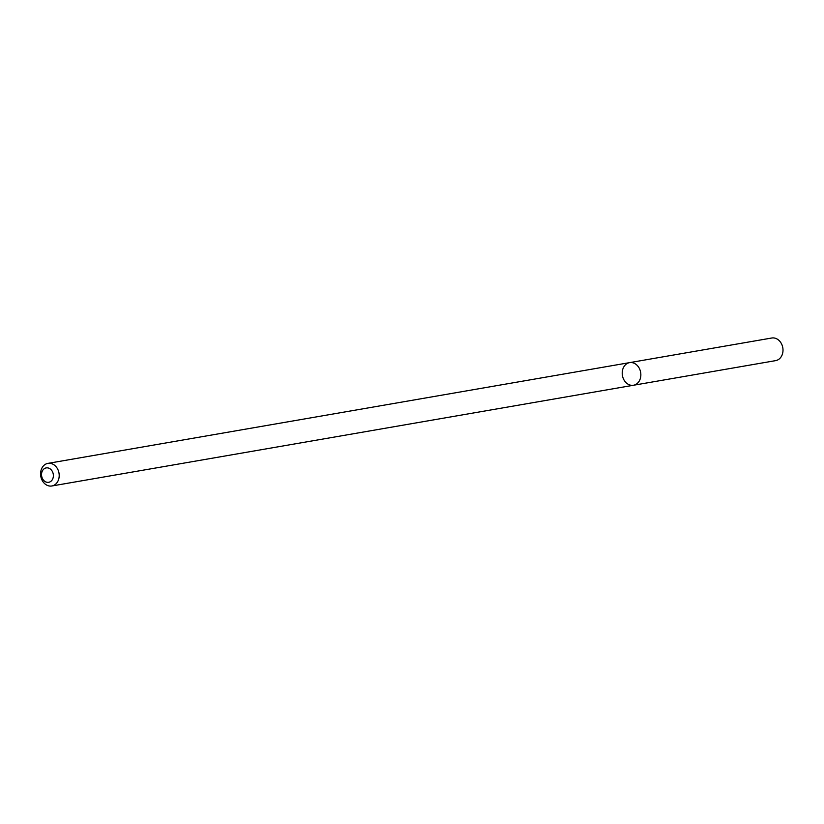 <?xml version="1.0" encoding="UTF-8"?>
<svg xmlns="http://www.w3.org/2000/svg" width="824" height="824" viewBox="0 0 824 824"><rect width="100%" height="100%" fill="white"/><g stroke="black" fill="none" stroke-linecap="round" stroke-linejoin="round"><path stroke-width="1.24" d="M629.577 362.632A11.474 9.249 80.2 0 1 640.65 372.366A11.474 9.249 80.2 0 1 633.491 385.251A11.474 9.249 80.2 0 1 622.841 377.268A11.474 9.249 80.2 0 1 626.858 363.683A11.474 9.249 80.2 0 1 629.577 362.632A11.474 9.249 80.2 0 1 640.65 372.366A11.474 9.249 80.2 0 1 633.491 385.251L775.652 360.624A11.474 9.249 80.2 0 0 782.8 347.738A11.474 9.249 80.2 0 0 771.727 338.015L47.936 463.376A11.474 9.249 80.2 0 1 58.998 473.1A11.474 9.249 80.2 0 1 51.85 485.985A11.474 9.249 80.2 0 1 41.2 478.002A11.474 9.249 80.2 0 1 45.217 464.417A11.474 9.249 80.2 0 1 47.936 463.376M44.486 468.568A7.303 5.881 80.2 0 1 53.385 475.613A7.303 5.881 80.2 0 1 44.506 481.123A7.303 5.881 80.2 0 1 44.486 468.568M51.85 485.985L633.491 385.251"/></g></svg>
